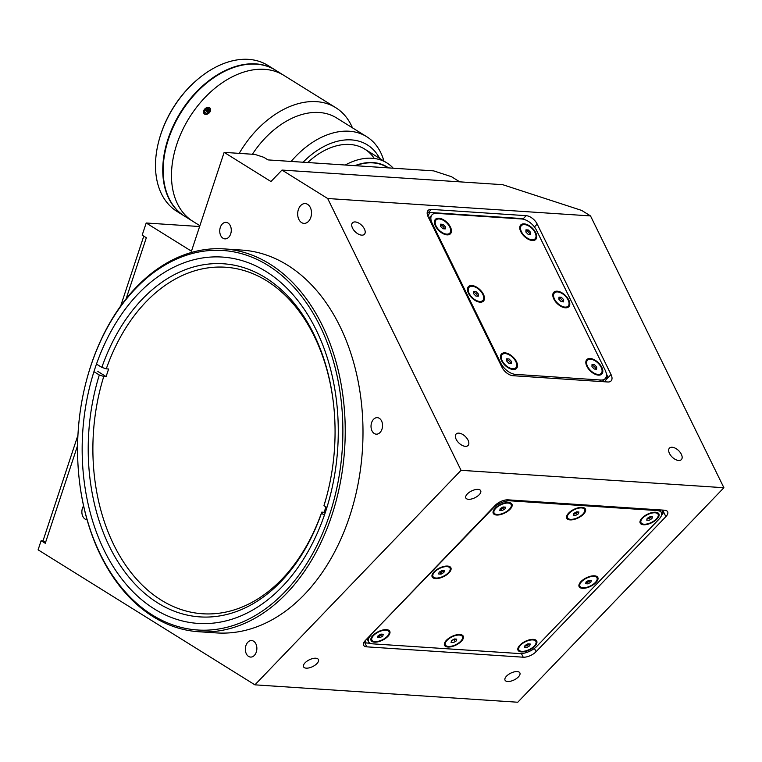 <?xml version="1.0" encoding="UTF-8"?>
<svg xmlns="http://www.w3.org/2000/svg" width="762" height="762" viewBox="0 0 762 762"><rect width="100%" height="100%" fill="white"/><g stroke="black" fill="none" stroke-linecap="round" stroke-linejoin="round"><path stroke-width="1.14" d="M298.361 209.598A9.925 6.906 -86.2 0 0 303.943 223.371A9.925 6.906 -86.2 0 0 310.82 217.351A9.925 6.906 -86.2 0 0 305.248 203.568A9.925 6.906 -86.2 0 0 298.361 209.598M220.313 227.39A8.268 5.753 -86.2 0 0 224.952 238.877A8.268 5.753 -86.2 0 0 230.695 233.858A8.268 5.753 -86.2 0 0 226.047 222.371A8.268 5.753 -86.2 0 0 220.313 227.39M371.599 422.681A8.268 5.753 -86.2 0 0 376.247 434.169A8.268 5.753 -86.2 0 0 381.981 429.149A8.268 5.753 -86.2 0 0 377.342 417.662A8.268 5.753 -86.2 0 0 371.599 422.681M245.907 645.585A8.268 5.753 -86.2 0 0 250.555 657.073A8.268 5.753 -86.2 0 0 256.289 652.053A8.268 5.753 -86.2 0 0 251.65 640.566A8.268 5.753 -86.2 0 0 245.907 645.585M83.591 505.901A8.268 5.753 -86.2 0 0 82.439 508.273A8.268 5.753 -86.2 0 0 87.068 519.751M458.867 433.14A8.268 4.572 43.9 0 0 456.143 434.007A8.268 4.572 43.9 0 0 457.362 441.255A8.268 4.572 43.9 0 0 465.344 446.342A8.268 4.572 43.9 0 0 468.068 445.465A8.268 4.572 43.9 0 0 466.849 438.217A8.268 4.572 43.9 0 0 458.867 433.14M355.225 221.942A8.268 4.572 43.9 0 0 352.501 222.809A8.268 4.572 43.9 0 0 353.711 230.057A8.268 4.572 43.9 0 0 361.702 235.144A8.268 4.572 43.9 0 0 364.427 234.277A8.268 4.572 43.9 0 0 363.207 227.028A8.268 4.572 43.9 0 0 355.225 221.942M672.17 447.265A8.268 4.572 43.9 0 0 669.446 448.132A8.268 4.572 43.9 0 0 670.665 455.381A8.268 4.572 43.9 0 0 678.647 460.467A8.268 4.572 43.9 0 0 681.371 459.6A8.268 4.572 43.9 0 0 680.161 452.352A8.268 4.572 43.9 0 0 672.17 447.265M315.773 658.225A8.268 3.781 153.9 0 0 306.981 661.187A8.268 3.781 153.9 0 0 303.571 666.836A8.268 3.781 153.9 0 0 306.229 668.16A8.268 3.781 153.9 0 0 315.02 665.197A8.268 3.781 153.9 0 0 318.421 659.549A8.268 3.781 153.9 0 0 315.773 658.225M517.227 671.57A8.268 3.781 153.9 0 0 508.435 674.532A8.268 3.781 153.9 0 0 505.035 680.18A8.268 3.781 153.9 0 0 507.683 681.504A8.268 3.781 153.9 0 0 516.474 678.542A8.268 3.781 153.9 0 0 519.875 672.894A8.268 3.781 153.9 0 0 517.227 671.57M478.041 489.375A8.268 3.781 153.9 0 0 469.249 492.338A8.268 3.781 153.9 0 0 465.839 497.986A8.268 3.781 153.9 0 0 468.497 499.31A8.268 3.781 153.9 0 0 477.288 496.348A8.268 3.781 153.9 0 0 480.689 490.699A8.268 3.781 153.9 0 0 478.041 489.375M198.73 631.736L216.503 632.917A191.843 133.502 -86.2 0 0 349.615 516.493A191.843 133.502 -86.2 0 0 241.859 250.079L224.085 248.898A191.843 133.502 93.8 0 1 331.841 515.312A191.843 133.502 93.8 0 1 198.73 631.736A191.843 133.502 93.8 0 1 79.191 479.012L79.143 478.593A190.186 132.35 -86.2 0 0 190.633 629.269A190.186 132.35 -86.2 0 0 329.622 514.588A190.186 132.35 -86.2 0 0 268.034 265.424A190.186 132.35 -86.2 0 0 90.821 365.893A190.186 132.35 -86.2 0 0 85.344 384.924A190.186 132.35 -86.2 0 0 79.143 478.593M85.344 384.924L85.449 384.524A191.843 133.502 93.8 0 1 90.973 365.322A191.843 133.502 93.8 0 1 224.085 248.898M94.974 368.475A183.566 127.749 -86.2 0 0 198.091 623.411A183.566 127.749 -86.2 0 0 325.469 511.997A183.566 127.749 -86.2 0 0 222.352 257.07A183.566 127.749 -86.2 0 0 94.974 368.475M459.743 181.842L451.447 176.679L433.664 170.879L267.995 159.906L263.843 157.315L254.946 154.419L224.142 152.371L270.967 181.537L281.988 170.069L502.739 184.69L581.711 210.436L590.512 215.922L723.9 487.728L517.75 702.24L254.908 684.838L38.1 549.831L41.119 540.706L43.015 540.829L77.934 435.226M495.224 505.33L365.408 640.413A9.925 4.543 153.9 0 0 363.617 645.252A9.925 4.543 153.9 0 0 366.798 646.843L523.218 657.206A9.925 4.543 153.9 0 0 536.057 651.72L665.874 516.636A9.925 4.543 153.9 0 0 667.664 511.788A9.925 4.543 153.9 0 0 664.483 510.207L508.063 499.843A9.925 4.543 153.9 0 0 495.224 505.33M647.424 509.911L648.176 509.121M281.988 170.069L327.67 198.511L461.058 470.316L723.9 487.728M461.058 470.316L254.908 684.838M611.029 374.533L537.181 224.066A9.925 5.486 43.9 0 0 526.18 215.675L431.378 209.388A9.925 5.486 43.9 0 0 428.111 210.436A9.925 5.486 43.9 0 0 428.158 216.837L502.006 367.313A9.925 5.486 43.9 0 0 512.997 375.704L607.8 381.991A9.925 5.486 43.9 0 0 611.067 380.943A9.925 5.486 43.9 0 0 611.029 374.533L605.942 379.828M432.121 223.171L431.235 223.114M327.67 198.511L590.512 215.922M77.591 445.56L45.272 543.296L41.119 540.706M126.13 298.78L146.323 237.744L142.17 235.153L146.19 222.999L199.615 226.533M146.19 222.999L191.462 251.184L224.142 152.371M580.996 581.577A10.42 4.772 153.9 0 0 579.368 583.797A10.42 4.772 153.9 0 0 583.873 588.312A10.42 4.772 153.9 0 0 595.932 582.568A10.42 4.772 153.9 0 0 595.398 575.929A10.42 4.772 153.9 0 0 580.996 581.577M434.054 571.843A10.42 4.772 153.9 0 0 432.425 574.072A10.42 4.772 153.9 0 0 436.931 578.577A10.42 4.772 153.9 0 0 448.989 572.833A10.42 4.772 153.9 0 0 448.456 566.195A10.42 4.772 153.9 0 0 434.054 571.843M372.97 635.413A10.42 4.772 153.9 0 0 371.332 637.632A10.42 4.772 153.9 0 0 375.847 642.147A10.42 4.772 153.9 0 0 387.896 636.394A10.42 4.772 153.9 0 0 387.372 629.764A10.42 4.772 153.9 0 0 372.97 635.413M446.437 640.28A10.42 4.772 153.9 0 0 444.808 642.499A10.42 4.772 153.9 0 0 449.313 647.014A10.42 4.772 153.9 0 0 461.372 641.261A10.42 4.772 153.9 0 0 460.839 634.632A10.42 4.772 153.9 0 0 446.437 640.28M519.913 645.147A10.42 4.772 153.9 0 0 518.274 647.367A10.42 4.772 153.9 0 0 522.789 651.881A10.42 4.772 153.9 0 0 534.838 646.128A10.42 4.772 153.9 0 0 534.314 639.499A10.42 4.772 153.9 0 0 519.913 645.147M642.09 518.008A10.42 4.772 153.9 0 0 640.451 520.236A10.42 4.772 153.9 0 0 644.966 524.751A10.42 4.772 153.9 0 0 657.015 518.998A10.42 4.772 153.9 0 0 656.492 512.359A10.42 4.772 153.9 0 0 642.09 518.008M568.614 513.14A10.42 4.772 153.9 0 0 566.985 515.369A10.42 4.772 153.9 0 0 571.49 519.884A10.42 4.772 153.9 0 0 583.549 514.131A10.42 4.772 153.9 0 0 583.016 507.492A10.42 4.772 153.9 0 0 568.614 513.14M495.148 508.273A10.42 4.772 153.9 0 0 493.509 510.502A10.42 4.772 153.9 0 0 498.024 515.017A10.42 4.772 153.9 0 0 510.073 509.264A10.42 4.772 153.9 0 0 509.549 502.634A10.42 4.772 153.9 0 0 495.148 508.273M661.568 515.131L662.969 513.664L662.197 510.054M370.951 635.279A13.23 6.058 153.9 0 0 368.551 641.737A13.23 6.058 153.9 0 0 372.799 643.852L519.741 653.586A13.23 6.058 153.9 0 0 536.858 646.262L659.035 519.132A13.23 6.058 153.9 0 0 661.435 512.674A13.23 6.058 153.9 0 0 657.187 510.559L510.245 500.824A13.23 6.058 153.9 0 0 493.128 508.14L370.751 634.86M367.094 638.661A13.23 6.058 153.9 0 0 367.255 639.089L368.551 641.737M661.435 512.674L660.14 510.035A13.23 6.058 153.9 0 0 660.073 509.911M656.768 509.692L657.187 510.559M365.474 640.347L366.036 642.957L370.17 643.233M509.826 499.958L510.245 500.824M652.843 512.902A5.62 2.572 153.9 0 0 652.805 512.426M591.75 576.472A5.62 2.572 153.9 0 0 591.722 575.996M513.093 369.494A10.42 5.763 43.9 0 0 516.474 361.664A10.42 5.763 43.9 0 0 504.93 352.854A10.42 5.763 43.9 0 0 500.748 358.54A10.42 5.763 43.9 0 0 511.978 369.332A10.42 5.763 43.9 0 0 513.093 369.494M480.06 302.171A10.42 5.763 43.9 0 0 483.441 294.351A10.42 5.763 43.9 0 0 471.897 285.54A10.42 5.763 43.9 0 0 467.706 291.217A10.42 5.763 43.9 0 0 478.936 302.009A10.42 5.763 43.9 0 0 480.06 302.171M447.018 234.858A10.42 5.763 43.9 0 0 450.409 227.028A10.42 5.763 43.9 0 0 438.855 218.218A10.42 5.763 43.9 0 0 434.673 223.904A10.42 5.763 43.9 0 0 445.903 234.696A10.42 5.763 43.9 0 0 447.018 234.858M598.418 375.142A10.42 5.763 43.9 0 0 601.799 367.322A10.42 5.763 43.9 0 0 590.255 358.511A10.42 5.763 43.9 0 0 586.064 364.188A10.42 5.763 43.9 0 0 597.294 374.98A10.42 5.763 43.9 0 0 598.418 375.142M565.375 307.819A10.42 5.763 43.9 0 0 568.766 299.999A10.42 5.763 43.9 0 0 557.212 291.189A10.42 5.763 43.9 0 0 553.031 296.875A10.42 5.763 43.9 0 0 564.261 307.667A10.42 5.763 43.9 0 0 565.375 307.819M532.343 240.506A10.42 5.763 43.9 0 0 535.724 232.686A10.42 5.763 43.9 0 0 524.18 223.876A10.42 5.763 43.9 0 0 519.989 229.553A10.42 5.763 43.9 0 0 531.219 240.344A10.42 5.763 43.9 0 0 532.343 240.506M515.493 374.371L600.808 380.028A13.23 7.325 43.9 0 0 605.171 378.628A13.23 7.325 43.9 0 0 605.114 370.094L536.448 230.181A13.23 7.325 43.9 0 0 521.779 218.989L436.464 213.341A13.23 7.325 43.9 0 0 432.168 223.266L500.824 363.188A13.23 7.325 43.9 0 0 515.493 374.371L514.14 375.78M601.828 381.591A13.23 7.325 43.9 0 0 603.256 380.619L605.171 378.628M431.321 215.884A13.23 7.325 43.9 0 0 429.101 218.77M605.085 381.81L607.514 376.199L606.333 373.78M526.18 215.675L522.865 219.123L522.132 218.57L429.701 212.446L427.968 216.446M431.597 223.857L432.168 223.266M120.691 305.962L143.77 236.153M43.015 540.829L45.558 542.42M325.936 506.892A173.65 120.844 93.8 0 1 325.412 508.511A173.65 120.844 93.8 0 1 324.117 512.293L321.755 512.131A173.65 120.844 93.8 0 1 202.54 613.762A173.65 120.844 93.8 0 1 103.765 376.447L106.137 376.609A173.65 120.844 93.8 0 1 107.356 372.789A173.65 120.844 93.8 0 1 108.652 369.008L106.28 368.846A173.65 120.844 93.8 0 1 225.495 267.224A173.65 120.844 93.8 0 1 333.651 405.06M93.945 371.656L99.317 374.999L103.765 376.447M321.755 512.131L321.459 513.264L324.412 515.112M321.459 513.264A176.955 123.149 93.8 0 1 157.867 602.999A176.955 123.149 93.8 0 1 99.317 374.999M326.908 507.492L323.974 505.663L324.26 504.53A173.65 120.844 93.8 0 0 327.936 491.395M106.28 368.846L101.832 367.398L96.479 364.074M101.832 367.398A176.955 123.149 93.8 0 1 231.286 264.671A176.955 123.149 93.8 0 1 333.604 404.641A176.955 123.149 93.8 0 1 327.831 491.795A176.955 123.149 93.8 0 1 323.974 505.663M324.117 512.293L325.155 512.931M97.831 371.437L106.137 376.609M531.943 239.773A9.506 5.258 43.9 0 0 535.115 238.782A9.506 5.258 43.9 0 0 533.733 230.467A9.506 5.258 43.9 0 0 524.58 224.6A9.506 5.258 43.9 0 0 521.408 225.6A9.506 5.258 43.9 0 0 522.789 233.915A9.506 5.258 43.9 0 0 531.943 239.773M530.638 232.362L528.342 229.991L525.961 229.819L525.885 232.019L528.18 234.391L530.562 234.563L530.638 232.362L529.685 233.353L527.39 230.981L528.342 229.991M527.39 230.981L525.923 230.876A2.867 1.581 43.9 0 1 526.199 230.896A2.867 1.581 43.9 0 1 528.552 232.191A2.867 1.581 43.9 0 1 529.647 234.496M565.023 307.096A9.506 5.258 43.9 0 0 568.157 306.095A9.506 5.258 43.9 0 0 566.757 297.761A9.506 5.258 43.9 0 0 557.574 291.922A9.506 5.258 43.9 0 0 554.441 292.922A9.506 5.258 43.9 0 0 555.841 301.257A9.506 5.258 43.9 0 0 565.023 307.096M561.232 301.714L563.604 301.876L563.67 299.666L561.365 297.304L558.994 297.142L558.927 299.352L561.232 301.714M562.68 301.809A2.867 1.581 43.9 0 0 561.584 299.504A2.867 1.581 43.9 0 0 559.222 298.218A2.867 1.581 43.9 0 0 558.965 298.218M598.056 374.418A9.506 5.258 43.9 0 0 601.189 373.418A9.506 5.258 43.9 0 0 599.789 365.084A9.506 5.258 43.9 0 0 590.607 359.235A9.506 5.258 43.9 0 0 587.483 360.236A9.506 5.258 43.9 0 0 588.874 368.57A9.506 5.258 43.9 0 0 598.056 374.418M594.274 369.037L596.646 369.189L596.703 366.979L594.398 364.617L592.026 364.465L591.969 366.665L594.274 369.037M595.713 369.132A2.867 1.581 43.9 0 0 594.627 366.817A2.867 1.581 43.9 0 0 592.255 365.531A2.867 1.581 43.9 0 0 591.998 365.531M444.322 228.838A2.867 1.581 43.9 0 0 443.227 226.533A2.867 1.581 43.9 0 0 440.865 225.247A2.867 1.581 43.9 0 0 440.598 225.247M446.665 234.125A9.506 5.258 43.9 0 0 449.799 233.124A9.506 5.258 43.9 0 0 448.399 224.79A9.506 5.258 43.9 0 0 439.217 218.951A9.506 5.258 43.9 0 0 436.083 219.951A9.506 5.258 43.9 0 0 437.483 228.286A9.506 5.258 43.9 0 0 446.665 234.125M442.874 228.743L445.246 228.905L445.313 226.695L442.998 224.333L440.636 224.171L440.569 226.381L442.874 228.743M479.698 301.447A9.506 5.258 43.9 0 0 482.832 300.447A9.506 5.258 43.9 0 0 481.432 292.113A9.506 5.258 43.9 0 0 472.25 286.264A9.506 5.258 43.9 0 0 469.116 287.264A9.506 5.258 43.9 0 0 470.516 295.599A9.506 5.258 43.9 0 0 479.698 301.447M473.602 293.703L475.917 296.066L478.279 296.218L478.346 294.008L476.04 291.646L473.669 291.494L473.602 293.703M477.355 296.161A2.867 1.581 43.9 0 0 476.26 293.846A2.867 1.581 43.9 0 0 473.897 292.56A2.867 1.581 43.9 0 0 473.64 292.56M511.378 361.331L509.073 358.969L506.701 358.807L506.644 361.017L508.949 363.379L511.321 363.541L511.378 361.331L510.397 363.426A2.867 1.581 43.9 0 1 510.397 363.474L510.397 363.426A2.867 1.581 43.9 0 0 506.94 359.883A2.867 1.581 43.9 0 0 506.673 359.883M512.74 368.76A9.506 5.258 43.9 0 0 515.864 367.76A9.506 5.258 43.9 0 0 514.474 359.426A9.506 5.258 43.9 0 0 505.292 353.587A9.506 5.258 43.9 0 0 502.158 354.587A9.506 5.258 43.9 0 0 503.549 362.922A9.506 5.258 43.9 0 0 512.74 368.76M646.719 520.141L649.081 520.303L651.92 518.655L652.396 516.865L650.024 516.703L647.186 518.341L646.719 520.141M644.061 524.218A9.506 4.353 153.9 0 0 656.368 518.951A9.506 4.353 153.9 0 0 655.044 512.788A9.506 4.353 153.9 0 0 642.737 518.055A9.506 4.353 153.9 0 0 644.061 524.218M647.043 518.874A2.867 1.314 153.9 0 0 647.252 518.903A2.867 1.314 153.9 0 0 651.358 516.788M570.595 519.351A9.506 4.353 153.9 0 0 580.701 515.941A9.506 4.353 153.9 0 0 584.616 509.445A9.506 4.353 153.9 0 0 581.568 507.921A9.506 4.353 153.9 0 0 571.462 511.331A9.506 4.353 153.9 0 0 567.547 517.827A9.506 4.353 153.9 0 0 570.595 519.351M573.243 515.274L575.615 515.436L578.453 513.788L578.92 511.997L576.548 511.835L573.71 513.483L573.243 515.274M573.576 514.017A2.867 1.314 153.9 0 0 573.776 514.036A2.867 1.314 153.9 0 0 576.386 513.293A2.867 1.314 153.9 0 0 577.891 511.921M576.386 513.293L577.948 511.931M585.626 583.711L587.997 583.873L590.836 582.225L591.302 580.425L588.931 580.273L586.092 581.911L585.626 583.711M582.978 587.778A9.506 4.353 153.9 0 0 595.274 582.52A9.506 4.353 153.9 0 0 593.95 576.358A9.506 4.353 153.9 0 0 581.654 581.616A9.506 4.353 153.9 0 0 582.978 587.778M585.959 582.444A2.867 1.314 153.9 0 0 586.159 582.473A2.867 1.314 153.9 0 0 590.274 580.358M497.119 514.483A9.506 4.353 153.9 0 0 507.235 511.073A9.506 4.353 153.9 0 0 511.15 504.577A9.506 4.353 153.9 0 0 508.102 503.053A9.506 4.353 153.9 0 0 497.986 506.463A9.506 4.353 153.9 0 0 494.071 512.959A9.506 4.353 153.9 0 0 497.119 514.483M499.767 510.407L502.139 510.569L504.977 508.93L505.444 507.13L503.082 506.968L500.243 508.616L499.767 510.407M504.415 507.063A2.867 1.314 153.9 0 1 500.31 509.168A2.867 1.314 153.9 0 1 500.101 509.149L501.491 509.245L502.139 510.569M436.035 578.044A9.506 4.353 153.9 0 0 446.141 574.643A9.506 4.353 153.9 0 0 450.056 568.147A9.506 4.353 153.9 0 0 447.008 566.623A9.506 4.353 153.9 0 0 436.893 570.024A9.506 4.353 153.9 0 0 432.987 576.529A9.506 4.353 153.9 0 0 436.035 578.044M441.055 574.138L443.894 572.491L444.36 570.69L441.989 570.538L439.15 572.176L438.683 573.976L441.055 574.138L440.407 572.814L443.246 571.176L443.894 572.491M521.884 651.348A9.506 4.353 153.9 0 0 532 647.948A9.506 4.353 153.9 0 0 535.915 641.452A9.506 4.353 153.9 0 0 532.867 639.928A9.506 4.353 153.9 0 0 522.751 643.328A9.506 4.353 153.9 0 0 518.836 649.824A9.506 4.353 153.9 0 0 521.884 651.348M524.542 647.281L526.904 647.433L529.742 645.795L530.219 643.995L527.847 643.842L525.008 645.481L524.542 647.281M524.866 646.014A2.867 1.314 153.9 0 0 525.075 646.043A2.867 1.314 153.9 0 0 529.18 643.928M448.418 646.481A9.506 4.353 153.9 0 0 458.524 643.08A9.506 4.353 153.9 0 0 462.439 636.584A9.506 4.353 153.9 0 0 459.391 635.06A9.506 4.353 153.9 0 0 449.285 638.461A9.506 4.353 153.9 0 0 445.37 644.957A9.506 4.353 153.9 0 0 448.418 646.481M451.066 642.414L453.438 642.566L456.276 640.928L456.743 639.128L454.371 638.975L451.533 640.613L451.066 642.414M455.771 639.061L454.209 640.432A2.867 1.314 153.9 0 0 455.714 639.061M374.942 641.614A9.506 4.353 153.9 0 0 385.058 638.213A9.506 4.353 153.9 0 0 388.972 631.717A9.506 4.353 153.9 0 0 385.924 630.193A9.506 4.353 153.9 0 0 375.809 633.593A9.506 4.353 153.9 0 0 371.894 640.09A9.506 4.353 153.9 0 0 374.942 641.614M377.59 637.546L379.962 637.699L382.8 636.06L383.267 634.26L380.905 634.108L378.066 635.746L377.59 637.546M382.238 634.194A2.867 1.314 153.9 0 1 378.133 636.308A2.867 1.314 153.9 0 1 377.923 636.28L379.314 636.384L379.962 637.699M345.281 165.021A66.151 44.529 -58.1 0 1 386.886 162.906A66.151 44.529 -58.1 0 1 393.249 168.202M388.553 167.888A62.846 42.301 121.9 0 0 354.882 165.659M352.435 127.816A86.001 57.883 121.9 0 0 335.785 107.699L283.874 75.381A86.001 57.883 121.9 0 0 230.248 77.876A86.001 57.883 121.9 0 0 174.708 151.352A86.001 57.883 121.9 0 0 192.957 221.38A86.001 57.883 121.9 0 1 176.794 144.294A86.001 57.883 121.9 0 1 283.874 75.381L275.568 70.209A86.001 57.883 121.9 0 0 168.488 139.122A86.001 57.883 121.9 0 0 184.652 216.208L199.892 225.695M209.407 109.452A69.456 46.749 121.9 0 0 207.235 111.938M275.358 70.075A86.001 57.883 121.9 0 0 275.149 69.942L267.881 65.418A86.001 57.883 121.9 0 0 196.539 80.324A86.001 57.883 121.9 0 0 160.801 134.341A86.001 57.883 121.9 0 0 158.867 140.827A86.001 57.883 121.9 0 0 176.965 211.426L184.233 215.951A86.001 57.883 121.9 0 0 184.442 216.075M275.149 69.942A86.001 57.883 121.9 0 0 168.069 138.865A86.001 57.883 121.9 0 0 184.233 215.951M196.539 80.324L196.005 80.801A84.344 56.769 121.9 0 0 160.953 133.769A84.344 56.769 121.9 0 0 159.058 140.132L158.867 140.827M247.983 64.303A85.668 57.664 121.9 0 0 177.841 117.367L177.394 118.72M163.697 160.82L163.516 160.706A85.668 57.664 121.9 0 0 167.183 194.062M163.811 159.81L163.516 160.706M379.657 158.401A71.114 47.863 121.9 0 0 323.021 146.971A71.114 47.863 121.9 0 0 303.076 162.23M383.915 161.049A77.724 52.321 121.9 0 0 366.712 136.703A77.724 52.321 121.9 0 0 318.24 138.96A77.724 52.321 121.9 0 0 291.141 161.43M366.712 136.703L336.604 117.958A77.724 52.321 121.9 0 0 288.131 120.215A77.724 52.321 121.9 0 0 252.403 154.248M335.785 107.699A86.001 57.883 121.9 0 0 282.159 110.204A86.001 57.883 121.9 0 0 239.22 153.372M209.664 107.737C211.255 111.89 209.54 114.024 204.53 114.119C202.835 109.861 204.549 107.728 209.664 107.737M208.417 108.852A71.114 47.863 121.9 0 0 206.464 111.109M374.285 158.477A66.151 44.529 121.9 0 0 323.498 151.038A66.151 44.529 121.9 0 0 307.705 162.535M387.944 167.85L387.039 167.288A62.513 42.072 121.9 0 0 355.53 165.697M208.874 111.966L206.445 113.357L204.616 112.262L205.226 109.795L207.655 108.404L209.483 109.49L208.874 111.966M208.036 113.776A4.029 2.934 -43.1 0 0 210.474 108.928A4.029 2.934 -43.1 0 0 206.064 107.985A4.029 2.934 -43.1 0 0 203.625 112.833A4.029 2.934 -43.1 0 0 208.036 113.776M207.826 112.566L205.226 109.795M662.654 510.083L665.874 516.636M534.429 648.395L536.057 651.72M521.437 653.577L523.218 657.206M364.303 641.766L366.798 646.843M534.419 226.933L537.181 224.066M427.196 213.741L431.378 209.388M599.456 381.429L600.808 380.028M500.263 363.769L500.824 363.188M548.821 502.539L548.545 503.358M538.839 502.72L539.105 501.901M533.971 239.973L535.115 238.782M520.256 226.79L521.408 225.6M567.014 307.286L568.157 306.095M553.298 294.113L554.441 292.922M600.046 374.609L601.189 373.418M586.33 361.426L587.483 360.236M448.647 234.315L449.799 233.124M434.94 221.142L436.083 219.951M481.689 301.638L482.832 300.447M467.973 288.455L469.116 287.264M514.721 368.951L515.864 367.76M501.015 355.778L502.158 354.587M583.844 507.863L584.616 509.445M566.766 516.245L567.547 517.827M510.369 502.996L511.15 504.577M493.3 511.378L494.071 512.959M449.285 566.566L450.056 568.147M432.206 574.939L432.987 576.529M535.134 639.861L535.915 641.452M518.065 648.243L518.836 649.824M461.667 634.994L462.439 636.584M444.589 643.376L445.37 644.957M388.191 630.126L388.972 631.717M371.123 638.508L371.894 640.09M364.75 149.114L386.886 162.906"/></g></svg>

